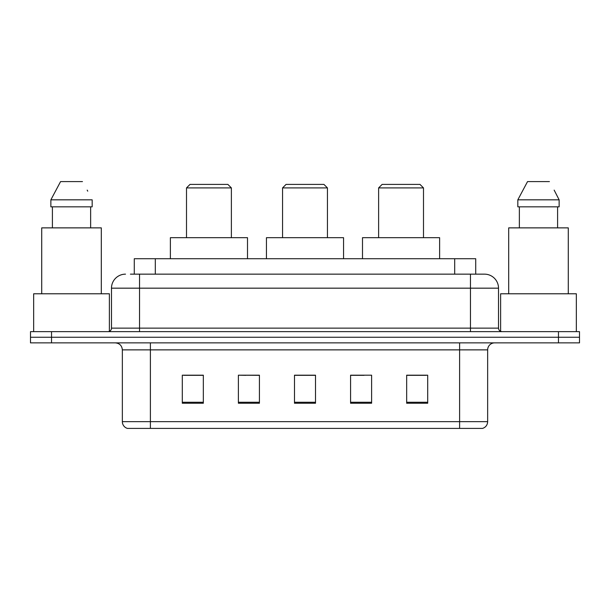 <?xml version="1.0" encoding="UTF-8"?>
<svg xmlns="http://www.w3.org/2000/svg" width="610" height="610" viewBox="0 0 610 610"><rect width="100%" height="100%" fill="white"/><g stroke="black" fill="none" stroke-linecap="round" stroke-linejoin="round"><path stroke-width="0.91" d="M245.906 375.325L238.388 375.188L238.388 403.233L259.425 403.233L259.425 375.188L238.388 375.188L259.425 375.325M130.418 274.149L139.53 274.149L130.418 274.149L134.284 274.149L134.284 258.724L475.716 258.724L475.716 274.149M125.507 274.149A14.022 14.022 0 0 0 111.485 288.172L111.485 328.134A3.507 3.507 0 0 1 107.978 331.642M484.492 274.149A14.022 14.022 0 0 1 498.515 288.172L139.53 288.172L139.53 274.149L484.279 274.149M498.515 288.172L498.515 328.134C498.728 330.269 499.895 331.436 502.022 331.642M51.537 331.642L30.5 331.642L30.5 337.254L51.537 337.254L30.5 337.254L30.5 342.866L51.537 342.866L51.537 337.254L558.463 337.254L51.537 337.254L51.537 331.642L558.463 331.642L558.463 337.254L579.5 337.254L558.463 337.254L558.463 342.866L51.537 342.866M558.463 342.866L579.5 342.866L579.5 331.642L558.463 331.642M487.649 421.67C487.459 425.033 485.774 427.274 482.601 428.403L459.604 428.403L459.604 421.67L487.649 421.67L487.649 349.873A7.015 7.015 0 0 1 494.664 342.866M459.604 428.403L127.398 428.403A7.015 7.015 0 0 1 122.351 421.67L122.351 349.873C121.931 345.618 119.598 343.277 115.336 342.866M427.701 403.233L427.701 375.188L406.664 375.188L406.664 403.233L427.701 403.233M371.612 403.233L371.612 375.188L350.575 375.188L350.575 403.233L371.612 403.233M203.336 403.233L203.336 375.188L182.298 375.188L182.298 403.233L203.336 403.233M315.515 403.233L315.515 375.188L294.485 375.188L294.485 403.233L315.515 403.233M406.664 375.325L426.298 375.325M183.701 375.325L203.336 375.325M350.575 375.325L364.094 375.325M315.515 375.325L294.485 375.325M109.381 331.352L109.381 293.784L33.657 293.784L33.657 331.642M101.313 293.784L101.313 227.873L41.716 227.873L41.716 293.784M90.638 206.836L90.638 227.873L90.638 206.836M50.866 199.828L60.573 181.597L50.866 199.828L50.866 206.836L92.171 206.836L92.171 199.828L50.866 199.828M87.741 191.166L87.184 190.114M52.399 206.836L52.399 227.873M82.464 181.597L60.573 181.597M282.56 187.91L327.44 187.91L323.933 184.403L286.067 184.403L282.56 187.91L282.56 237.686M327.44 187.91L327.44 237.686M343.56 258.724L343.56 237.686L266.44 237.686L266.44 258.724M186.507 187.91L231.381 187.91L227.873 184.403L190.015 184.403L186.507 187.91L186.507 237.686M231.381 187.91L231.381 237.686M247.507 258.724L247.507 237.686L170.381 237.686L170.381 258.724M378.619 187.91L423.492 187.91L419.985 184.403L382.127 184.403L378.619 187.91L378.619 237.686M423.492 187.91L423.492 237.686M439.619 258.724L439.619 237.686L362.492 237.686L362.492 258.724M576.343 331.642L576.343 293.784L500.619 293.784L500.619 331.352M568.284 293.784L568.284 227.873L508.687 227.873L508.687 293.784M554.703 191.166L559.134 199.828L517.829 199.828L527.536 181.597L517.829 199.828L517.829 206.836L559.134 206.836L559.134 199.828L559.134 206.836M559.134 199.828L554.154 190.114M519.362 206.836L519.362 227.873M557.601 227.873L557.601 206.836M549.427 181.597L527.536 181.597M155.314 274.149L155.314 258.724M454.686 274.149L454.686 258.724M139.53 331.642L139.53 288.172L111.485 288.172M111.485 328.134L498.515 328.134M470.47 274.149L470.47 331.642M459.604 342.866L459.604 349.873L122.351 349.873M487.649 349.873L459.604 349.873L459.604 421.67L150.395 421.67L150.395 428.403M122.351 421.67L150.395 421.67L150.395 342.866M315.515 402.257L294.485 402.257M259.425 402.257L238.388 402.257M203.336 402.257L182.298 402.257M371.612 402.257L350.575 402.257M427.701 402.257L406.664 402.257"/></g></svg>
